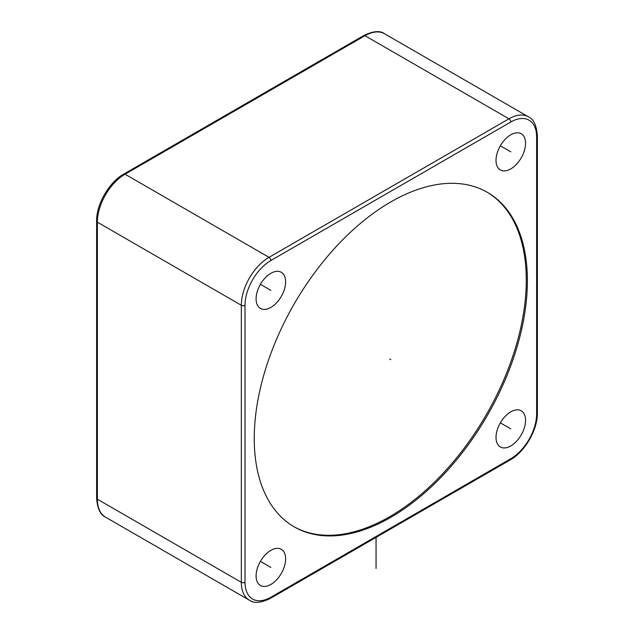 <?xml version="1.0" encoding="UTF-8"?>
<svg xmlns="http://www.w3.org/2000/svg" width="634" height="634" viewBox="0 0 634 634"><rect width="100%" height="100%" fill="white"/><g stroke="black" fill="none" stroke-linecap="round" stroke-linejoin="round"><path stroke-width="0.95" d="M256.096 298.883A20.882 12.054 120 0 0 260.423 308.441A20.882 12.054 120 0 0 276.511 302.846A20.882 12.054 120 0 0 285.625 281.837A20.882 12.054 120 0 0 281.298 272.279A20.882 12.054 120 0 0 265.21 277.874A20.882 12.054 120 0 0 256.096 298.883M270.861 584.453A20.882 12.054 120 0 0 284.5 566.051A20.882 12.054 120 0 0 281.298 549.321A20.882 12.054 120 0 0 270.861 550.352A20.882 12.054 120 0 0 257.222 568.753A20.882 12.054 120 0 0 260.423 585.483A20.882 12.054 120 0 0 270.861 584.453M525.546 420.358A20.882 12.054 120 0 0 521.227 410.8A20.882 12.054 120 0 0 505.132 416.395A20.882 12.054 120 0 0 496.018 437.405A20.882 12.054 120 0 0 500.345 446.962A20.882 12.054 120 0 0 516.433 441.375A20.882 12.054 120 0 0 525.546 420.358M510.782 134.796A20.882 12.054 120 0 0 497.143 153.19A20.882 12.054 120 0 0 500.345 169.928A20.882 12.054 120 0 0 510.782 168.89A20.882 12.054 120 0 0 524.421 150.488A20.882 12.054 120 0 0 521.227 133.758A20.882 12.054 120 0 0 510.782 134.796M527.393 280.775A193.14 111.513 120 0 0 487.395 192.356A193.14 111.513 120 0 0 338.556 244.098A193.14 111.513 120 0 0 254.25 438.474A193.14 111.513 120 0 0 294.255 526.886A193.14 111.513 120 0 0 443.087 475.143A193.14 111.513 120 0 0 527.393 280.775M293.701 526.569A193.14 111.513 120 0 0 442.342 474.121A193.14 111.513 120 0 0 526.283 280.133A193.14 111.513 120 0 0 486.841 192.039M376.057 568.468L376.057 537.386M260.423 284.333L270.861 290.364M260.423 561.375L270.861 567.398M500.345 422.854L510.782 428.885M500.345 145.812L510.782 151.843M389.712 358.979L390.821 359.621M270.861 597.236A36.542 21.096 -60 0 1 245.025 582.321L245.025 305.279A36.542 21.096 -60 0 1 270.861 260.526L510.782 122.005A36.542 21.096 -60 0 1 536.626 136.928L536.626 413.962A36.542 21.096 -60 0 1 510.782 458.715L270.861 597.236A2.607 1.506 60 0 1 270.322 598.433L510.243 459.912A2.607 1.506 -120 0 0 510.782 458.715M270.322 598.433C260.946 602.966 253.988 603.568 249.439 600.24A39.149 22.602 -60 0 1 241.332 582.321A2.607 1.506 0 0 0 245.025 582.321M536.626 413.962A2.607 1.506 0 0 0 537.386 412.9L537.386 135.858A2.607 1.506 180 0 1 536.626 136.928M510.782 122.005A2.607 1.506 -120 0 0 508.936 118.812A39.149 22.602 -60 0 1 528.51 116.87C533.606 119.026 536.562 125.35 537.386 135.858M245.025 305.279A2.607 1.506 180 0 1 241.332 305.279A39.149 22.602 -60 0 1 269.014 257.333L508.936 118.812L364.986 35.702L125.064 174.215L269.014 257.333A2.607 1.506 60 0 1 270.861 260.526M241.332 582.321L241.332 305.279L97.374 222.169L97.374 499.204L241.332 582.321M97.374 499.204A39.149 22.602 120 0 0 105.49 517.13C100.33 514.856 97.374 508.531 96.614 498.142A2.607 1.506 0 0 0 97.374 499.204M384.561 33.761A39.149 22.602 120 0 0 364.986 35.702A2.607 1.506 -120 0 0 363.678 35.567C373.188 31.026 380.154 30.424 384.561 33.761L528.51 116.87M125.064 174.215A39.149 22.602 120 0 0 97.374 222.169A2.607 1.506 180 0 1 96.614 221.1C96.297 204.354 109.096 182.188 123.757 174.088A2.607 1.506 60 0 1 125.064 174.215M510.243 459.912C524.904 451.812 537.703 429.654 537.386 412.9M249.439 600.24L105.49 517.13M96.614 498.142L96.614 221.1M123.757 174.088L363.678 35.567"/></g></svg>
